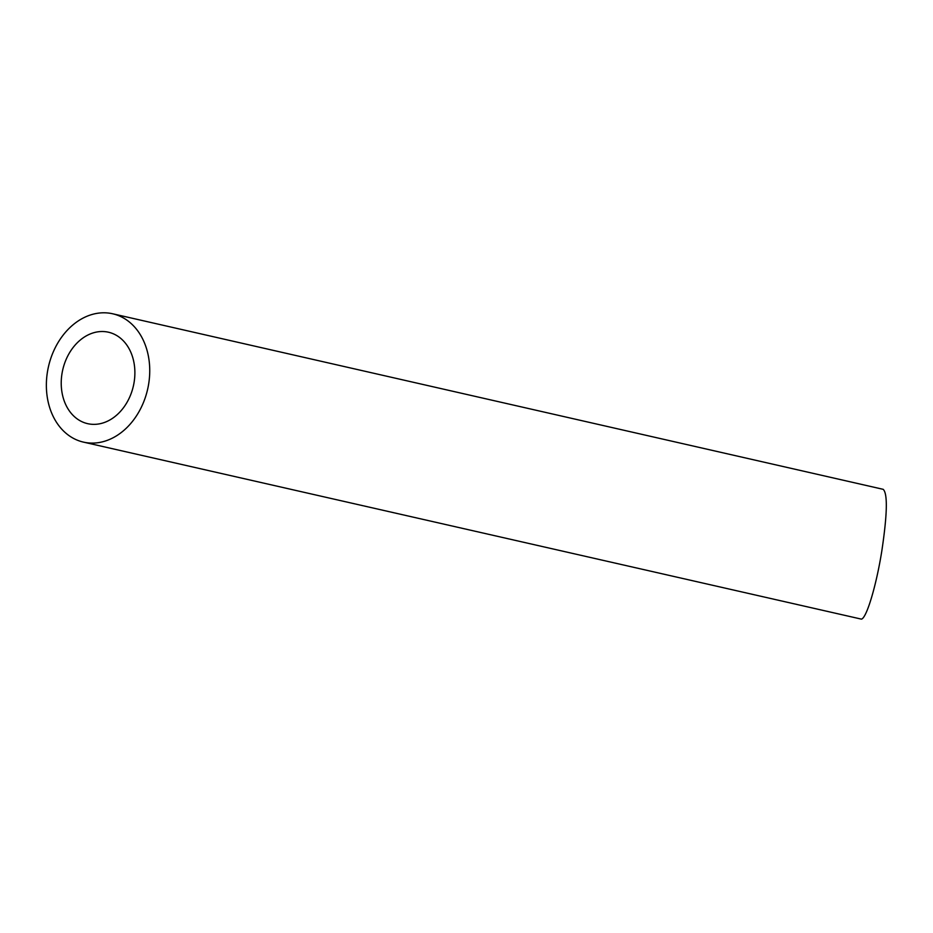 <?xml version="1.0" encoding="UTF-8"?>
<svg xmlns="http://www.w3.org/2000/svg" width="933" height="933" viewBox="0 0 933 933"><rect width="100%" height="100%" fill="white"/><g stroke="black" fill="none" stroke-linecap="round" stroke-linejoin="round"><path stroke-width="1.4" d="M90.571 424.165A46.895 36.235 -77.2 0 0 133.781 384.116A46.895 36.235 -77.2 0 0 108.473 332.218A46.895 36.235 -77.2 0 0 62.721 369.9A46.895 36.235 -77.2 0 0 87.644 423.664A46.895 36.235 -77.2 0 0 90.571 424.165M87.55 442.825A65.811 50.86 -77.2 0 0 148.195 386.6A65.811 50.86 -77.2 0 0 112.671 313.78A65.811 50.86 -77.2 0 0 48.469 366.646A65.811 50.86 -77.2 0 0 83.434 442.114A65.811 50.86 -77.2 0 0 87.55 442.825M112.671 313.78L883.213 489.335C887.773 493.709 887.306 514.258 881.813 550.983C876.309 585.632 866.594 618.112 861.427 619.139L83.434 442.114"/></g></svg>
